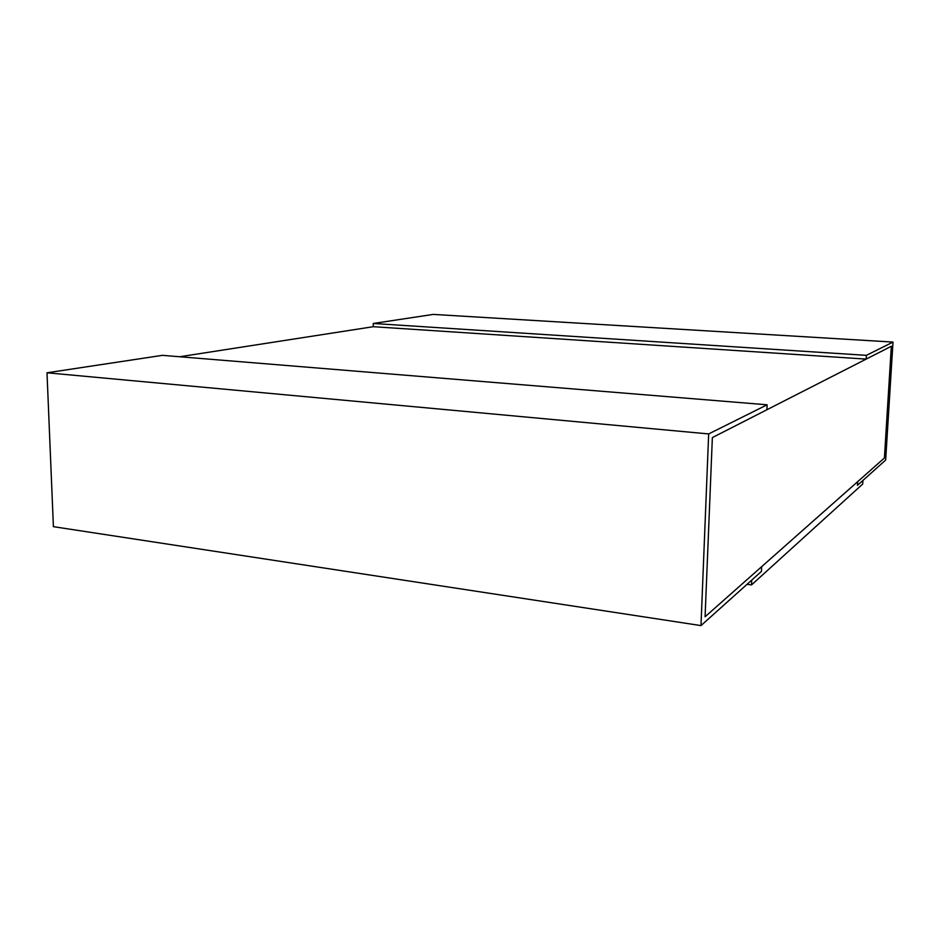 <?xml version="1.0" encoding="UTF-8"?>
<svg xmlns="http://www.w3.org/2000/svg" width="940" height="940" viewBox="0 0 940 940"><rect width="100%" height="100%" fill="white"/><g stroke="black" fill="none" stroke-linecap="round" stroke-linejoin="round"><path stroke-width="1.41" d="M179.646 356.754L373.251 326.709L866.151 359.103L891.343 346.261L884.411 457.991L857.668 481.68L857.445 485.346L857.668 481.68L761.67 566.667L761.447 571.403L761.67 566.667L705.082 616.758L712.356 437.582L891.343 346.261L884.411 457.991L705.082 616.758L712.356 437.582L766.887 409.758L767.122 404.799L162.432 355.344L47 372.792L53.404 526.67L700.982 625.593L708.666 433.928L47 372.792M866.151 359.103L866.375 355.344L893 342.078L885.656 460.06L857.445 485.346L862.92 480.446L862.697 484.053L751.53 584.915L751.753 580.086L761.447 571.403L700.982 625.593M767.122 404.799L708.666 433.928M893 342.078L433.258 314.406L373.239 323.478L373.251 326.709M866.375 355.344L373.239 323.478M751.53 584.915L747.053 584.304"/></g></svg>
